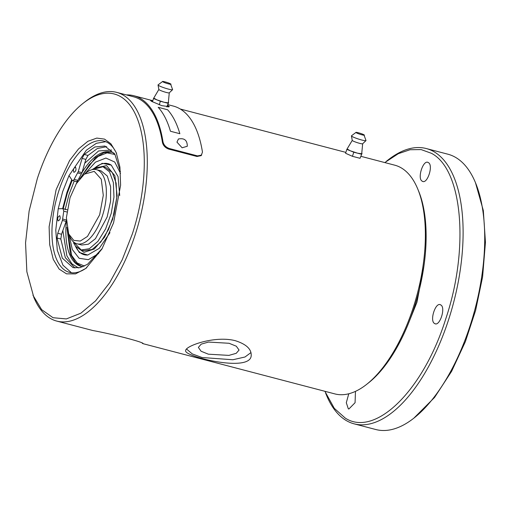 <?xml version="1.0" encoding="UTF-8"?>
<svg xmlns="http://www.w3.org/2000/svg" width="511" height="511" viewBox="0 0 511 511"><rect width="100%" height="100%" fill="white"/><g stroke="black" fill="none" stroke-linecap="round" stroke-linejoin="round"><path stroke-width="0.77" d="M83.204 103.241L85.056 101.791A118.22 54.402 104.7 0 1 116.674 92.37A118.22 54.402 104.7 0 1 123.03 94.995A118.22 54.402 104.7 0 1 137.376 227.663A118.22 54.402 104.7 0 1 56.785 321.093A118.22 54.402 104.7 0 1 33.841 297.389L26.859 271.75L25.55 242.897L29.121 211.024L37.284 178.754A116.029 53.399 104.7 0 1 83.204 103.241A116.029 53.399 104.7 0 1 137.625 119.453A116.029 53.399 104.7 0 1 132.413 233.725L122.174 259.882L109.641 282.73L95.576 300.87L80.859 313.192L66.379 318.921L53.042 317.721L41.659 309.653L32.94 295.217M167.921 104.659L173.357 106.077A119.312 54.907 -75.3 0 1 202.465 152.137L201.149 155.651L196.99 156.487L168.79 149.103C165.347 147.871 163.226 145.635 162.428 142.384A118.22 54.402 -75.3 0 0 139.957 99.428A118.22 54.402 -75.3 0 0 133.595 96.803L116.674 92.37M56.785 321.093L92.721 330.502C112.58 334.105 144.9 342.472 143.061 343.686L291.628 382.586A118.22 54.402 -75.3 0 0 291.704 382.605L334.954 393.93A118.22 54.402 -75.3 0 0 366.489 384.489A118.22 54.402 -75.3 0 0 417.704 188.891A118.22 54.402 -75.3 0 0 401.122 167.812A118.22 54.402 -75.3 0 0 394.76 165.181L361.06 156.36M360.038 158.301L362.031 153.37L360.038 158.301L352.437 156.315L345.577 153.268L346.835 149.391L353.778 152.201L352.437 156.315M143.061 343.686L142.256 343.271M235.36 340.716C245.925 344.082 251.214 348.828 251.208 354.96C252.025 373.484 183.238 356.308 185.672 350.693C184.969 346.011 215.067 335.305 235.36 340.716M201.698 155.063L197.54 155.9L169.339 148.516C165.896 147.283 163.775 145.047 162.983 141.796A119.312 54.907 -75.3 0 0 133.869 95.742A119.312 54.907 -75.3 0 0 126.415 94.918M352.239 140.404L346.835 149.391M353.778 152.201L361.373 154.188M366.489 384.489L368.335 383.039A116.029 53.399 -75.3 0 0 418.605 191.063L417.704 188.891M167.691 105.368L169.377 106.69L161.821 105.668L151.569 101.35L150.636 100.603L152.674 100.827M347.167 148.976L350.303 150.796L357.579 153.191L361.705 153.779L362.663 143.789M186.521 349.019L192.213 353.874L202.005 357.508L232.869 359.75L244.999 356.997L250.971 352.577M56.127 189.645L69.585 160.511L78.496 148.969L87.898 141.279L96.809 138.091L104.512 139.113L110.925 143.808L116.189 152.514L119.919 167.097L120.602 185.269L113.563 222.834L101.881 249.1L85.835 268.428L75.507 273.89L66.513 273.845L59.155 269.093L53.265 259.371L49.695 244.782L49.113 226.756L56.127 189.645M168.464 107.003L167.359 106.403M365.991 140.602L362.599 143.821A5.474 0.607 -162 0 1 358.185 142.933A5.474 0.607 -162 0 1 352.756 140.838A5.474 0.607 -162 0 1 352.271 140.461L351.421 135.869A7.665 0.85 -162 0 1 351.466 135.798L356.007 132.406L356.391 132.803C353.842 131.404 361.826 133.499 363.909 134.776L365.997 140.519A7.665 0.85 -162 0 1 365.991 140.602A7.665 0.85 -162 0 1 360.134 139.56A7.665 0.85 -162 0 1 352.13 136.501A7.665 0.85 -162 0 1 351.421 135.869M229.081 343.277L236.325 346.215L239.059 350.054L236.229 353.312L228.909 355.394L208.335 354.18L201.091 351.242L198.357 347.403L201.187 344.146L208.507 342.063L229.081 343.277M116.636 153.639A67.867 31.235 -75.3 0 0 103.918 141.081A67.867 31.235 -75.3 0 0 58.906 190.654A67.867 31.235 -75.3 0 0 69.534 272.382A67.867 31.235 -75.3 0 0 86.781 267.668M105.764 141.7L96.387 143.284L86.378 150.189L69.011 175.586L62.668 191.638L58.222 208.788L55.769 230.167L57.296 250.256L62.936 265.177L71.451 272.753M178.326 139.037C184.305 137.804 187.294 140.218 187.294 146.267L182.114 147.781L176.959 142.147L178.428 138.992M363.909 134.776C366.457 136.175 358.473 134.08 356.391 132.803M59.787 215.744C57.781 216.632 57.219 218.357 58.107 220.912C60.113 220.024 60.675 218.306 59.787 215.744L59.64 215.68M75.564 167.18C73.558 168.068 72.996 169.793 73.884 172.354C75.89 171.466 76.452 169.741 75.564 167.18L75.417 167.123M120.404 171.639L114.886 154.277L104.87 146.025L94.874 146.964L84.219 154.456L82.099 158.41L78.24 171.67L74.121 179.361C73.392 180.639 72.741 180.951 72.166 180.306L69.011 175.586M76.343 181.616L72.166 180.306M58.222 208.788L62.962 208.629L63.779 211.184L62.393 220.452L57.775 233.265L57.06 238.043L62.297 258.125L73.035 267.636L80.01 267.662L87.49 264.321L102.27 248.442M62.962 208.629L67.152 209.772M75.922 181.29C76.503 181.942 77.155 181.622 77.883 180.345L74.121 179.361M78.24 171.67L82.003 172.654L77.883 180.345M82.003 172.654L85.854 159.4L82.099 158.41M106.716 146.657L97.333 148.529L87.981 155.44L85.854 159.4M66.353 220.758L61.537 234.255L60.822 239.027L65.319 257.64L74.945 267.988M71.732 179.661L66.96 192.34L62.636 208.641M166.81 106.882L168.643 102.449L167.033 106.914M63.236 208.68L67.324 193.145L72.204 180.357M74.21 181.054L69.119 194.18L65.101 209.67M111.615 150.036L98.61 150.949L84.749 163.201M62.859 230.576L66.871 255.807L71.891 263.823L78.49 267.936M153.766 98.067L152.367 101.785M153.441 98.47L160.384 101.28L159.247 104.781M160.384 101.28L167.978 103.267M66.366 221.372A59.11 27.204 -75.3 0 0 81.153 266.378A59.11 27.204 -75.3 0 0 82.993 266.71M114.285 153.326A59.11 27.204 -75.3 0 0 111.098 152.01A59.11 27.204 -75.3 0 0 82.022 172.59M77.615 180.805A59.11 27.204 -75.3 0 0 76.152 183.992M158.844 89.482L153.76 98.074L156.915 99.875L164.184 102.277L168.311 102.858L169.269 92.874M66.896 227.306L70.499 254.465L75.456 262.539L81.619 266.487M111.564 152.144L103.982 152.642L95.468 157.586L79.518 179.08M172.597 89.687L169.205 92.9A5.474 0.607 -162 0 1 164.798 92.018A5.474 0.607 -162 0 1 159.368 89.917A5.474 0.607 -162 0 1 158.883 89.546L158.027 84.947A7.665 0.85 -162 0 1 158.071 84.883L162.619 81.485L162.996 81.888C160.448 80.489 168.432 82.578 170.514 83.855L172.603 89.604A7.665 0.85 -162 0 1 172.597 89.687A7.665 0.85 -162 0 1 166.746 88.639A7.665 0.85 -162 0 1 158.736 85.58A7.665 0.85 -162 0 1 158.027 84.947M115.032 154.52L107.061 152.846L98.169 156.404L89.176 164.855L80.91 177.426M67.292 229.426L71.636 255.385L77.187 262.999L84.43 266.071M85.018 173.638L95.448 162.14L105.898 158.052L114.726 162.019L120.532 173.408M98.661 253.526L88.339 259.677L79.096 258.272L72.319 249.521L69.017 234.741M170.514 83.855C173.063 85.254 165.079 83.165 162.996 81.888M119.702 195.528L118.06 176.608L111.27 165.123L102.226 163.316L91.999 169.697M73.558 242.891L79.32 252.498L87.726 255.034L99.275 248.346L109.98 232.658M75.2 245.599A47.069 21.66 -75.3 0 0 88.007 254.989M111.494 165.296A47.069 21.66 -75.3 0 0 95.461 167.41L94.522 168.151M94.707 168.049L106.62 165.609L114.905 175.81L117.134 195.662L112.644 219.334L104.538 237.187L94.254 249.017L83.97 252.338L75.858 246.43M81.204 249.968L84.021 250.709L92.184 249.457L100.756 242.067L108.447 229.65L114.074 214.103L116.783 197.795L116.169 183.206L112.318 172.558L105.815 167.474L102.998 166.733L109.495 171.817L113.346 182.465L113.966 197.061L111.251 213.368L105.624 228.909L97.94 241.326L89.361 248.723L81.204 249.968L72.811 241.249M92.152 169.658L102.998 166.733M77.02 243.792L81.722 245.025L88.377 244.213L95.429 238.714L107.131 217.041L110.58 201.334L110.638 186.802L107.291 176.027L101.133 170.904L96.432 169.671A38.312 17.63 104.7 0 1 103.784 211.196A38.312 17.63 104.7 0 1 77.02 243.792A38.312 17.63 104.7 0 1 74.964 242.942A38.312 17.63 104.7 0 1 69.585 236.114L68.685 233.942L66.385 217.654L70.039 197.68L76.337 183.679L84.334 174.174L94.241 171.364L101.28 179.22L103.286 195.343L99.658 214.799L87.47 236.433L80.265 241.058L73.756 240.381L68.685 233.942M409.835 319.988L416.944 302.244L423.875 266.359M84.334 174.174L86.187 172.724A38.312 17.63 104.7 0 1 96.432 169.671M348.77 393.777L346.305 402.732L348.317 408.813L348.847 409.03L355.075 402.706L355.464 391.369M434.65 323.533C439.677 327.123 446.103 307.347 440.706 304.914C435.679 301.324 429.253 321.1 434.65 323.533L435.18 323.75M440.706 304.914L440.175 304.697M422.271 181.207C427.292 184.797 433.718 165.021 428.32 162.587C423.3 158.998 416.874 178.773 422.271 181.207L422.801 181.424M428.32 162.587L427.79 162.364M384.783 162.568L398.331 153.677L410.052 149.729L421.16 149.595L431.348 153.274C462.627 169.186 469.539 248.589 445.752 318.89C423.555 390.11 375.387 437.684 345.289 418.126L334.283 408.321L324.894 391.298M325.635 393.144L326.535 395.316A142.301 65.485 -75.3 0 0 346.496 420.687A142.301 65.485 -75.3 0 0 354.155 423.849A142.301 65.485 -75.3 0 0 453.551 302.78A142.301 65.485 -75.3 0 0 426.244 148.535A142.301 65.485 -75.3 0 0 388.188 159.873L386.335 161.323M475.486 182.727L483.323 210.551L485.45 242.31L482.601 276.834L475.62 310.413L465.393 341.616L451.635 371.286L434.561 397.443L413.833 418.177A142.301 65.485 -75.3 0 0 475.486 182.727A142.301 65.485 -75.3 0 0 447.866 154.194L426.244 148.535M354.155 423.849L375.777 429.515A142.301 65.485 -75.3 0 0 413.833 418.177M162.428 142.384L162.983 141.796M168.79 149.103L169.339 148.516M196.99 156.487L197.54 155.9M158.206 107.304L167.608 109.769C172.839 115.588 176.921 123.566 179.853 133.71L170.45 131.25C167.519 121.107 163.437 113.123 158.206 107.304M77.691 172.948L81.447 173.932M84.219 154.456L87.981 155.44M57.06 238.043L60.822 239.027M57.775 233.265L61.537 234.255M62.393 220.452L66.149 221.435M66.347 219.992L62.712 219.04M63.779 211.184L66.845 211.982M345.864 152.38L180.255 109.015M152.725 100.68L133.869 95.742"/></g></svg>
